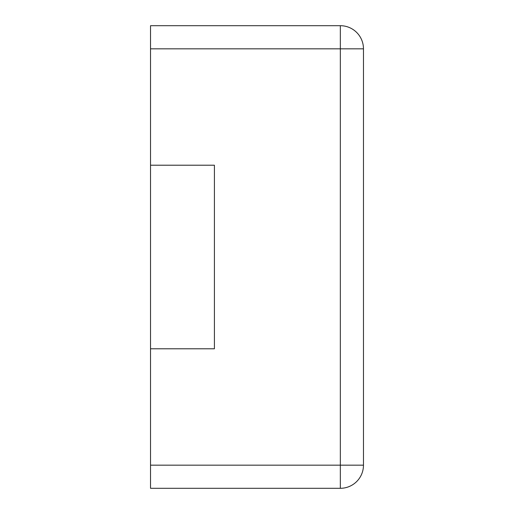 <?xml version="1.0" encoding="UTF-8"?>
<svg xmlns="http://www.w3.org/2000/svg" width="514" height="514" viewBox="0 0 514 514"><rect width="100%" height="100%" fill="white"/><g stroke="black" fill="none" stroke-linecap="round" stroke-linejoin="round"><path stroke-width="0.77" d="M150.531 48.83L150.531 25.7L340.339 25.7A23.13 23.13 0 0 1 363.469 48.83L363.469 465.17A23.13 23.13 0 0 1 340.339 488.3L340.339 25.7A23.13 23.13 0 0 1 363.469 48.83L150.531 48.83L150.531 165.212L214.409 165.212L214.409 348.788L150.531 348.788L150.531 488.3L340.339 488.3A23.13 23.13 0 0 0 363.469 465.17L150.531 465.17M150.531 165.212L150.531 348.788"/></g></svg>
